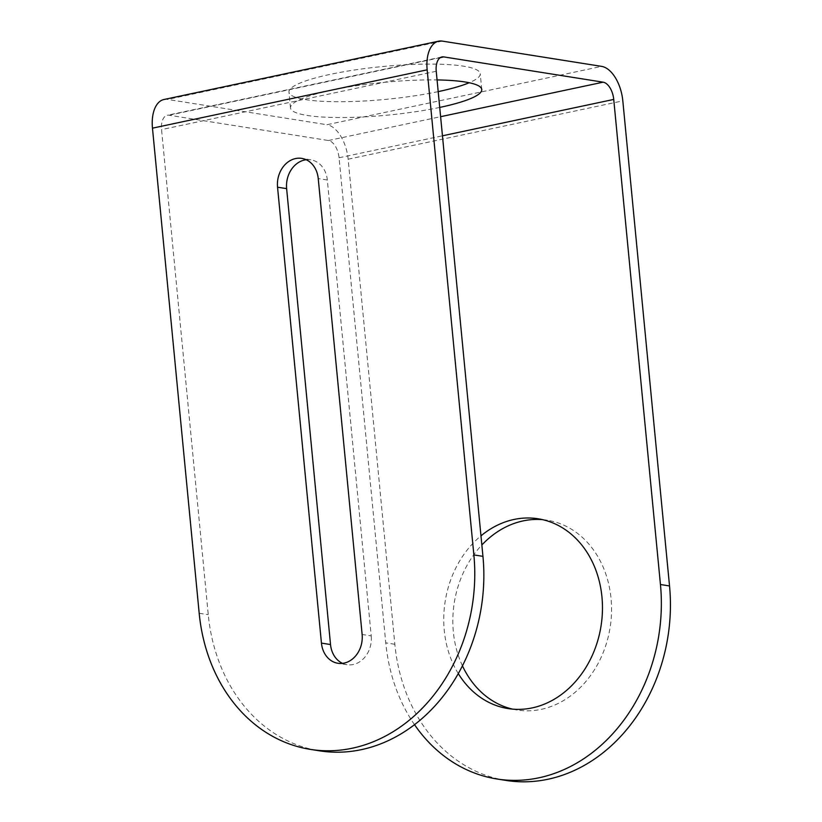 <?xml version="1.0" encoding="UTF-8"?>
<svg xmlns="http://www.w3.org/2000/svg" width="822" height="822" viewBox="0 0 822 822"><rect width="100%" height="100%" fill="white"/><g stroke="black" fill="none" stroke-linecap="round" stroke-linejoin="round"><path stroke-width="0.62" stroke-dasharray="4.11 3.08" d="M414.514 724.675A167.369 137.438 99 0 1 385.765 642.845L339.054 157.762A16.121 8.775 78 0 0 328.451 140.521L169.116 115.234A16.121 8.775 -102 0 0 167.298 115.275A16.121 8.775 -102 0 0 161.554 129.599L208.264 614.681A167.369 137.438 -81 0 0 319.378 750.815M439.719 107.425A96.082 16.491 -5.5 0 1 307.284 115.46A96.082 16.491 -5.5 0 1 290.485 107.918A96.082 16.491 -5.5 0 1 339.198 88.663A96.082 16.491 -5.5 0 1 437.068 79.929M163.948 99.513A32.233 17.55 -102 0 1 167.596 99.431L326.93 124.718L601.612 66.376M306.216 159.745A24.794 20.365 -81 0 1 310.86 159.828A24.794 20.365 -81 0 1 327.32 179.997L371.215 635.909L362.132 634.461M342.548 663.364A24.794 20.365 -81 0 0 346.987 664.71A24.794 20.365 -81 0 0 371.215 635.909M505.962 780.417A167.369 137.438 99 0 1 394.848 644.284L348.138 159.201A32.233 17.55 78 0 0 326.93 124.718M542.674 519.668A96.082 78.902 99 0 1 547.247 520.223A96.082 78.902 99 0 1 611.034 598.375A96.082 78.902 99 0 1 517.13 710.013A96.082 78.902 99 0 1 512.609 709.129M462.437 665.841A96.082 78.902 99 0 1 453.343 631.861A96.082 78.902 99 0 1 481.856 544.996M458.286 673.588A96.082 78.902 99 0 1 444.26 630.423A96.082 78.902 99 0 1 480.973 535.841M438.198 91.622A96.082 16.491 -5.5 0 1 305.763 99.647A96.082 16.491 -5.5 0 1 288.964 92.115A96.082 16.491 -5.5 0 1 355.494 69.849A96.082 16.491 -5.5 0 1 463.444 66.161A96.082 16.491 -5.5 0 1 480.243 73.703A96.082 16.491 -5.5 0 1 469.187 82.734M328.451 140.521L440.613 116.693M440.294 57.653L169.116 115.234M442.277 41.1L167.596 99.431M199.181 613.243L208.264 614.681M436.235 71.267L161.554 129.599M348.138 159.201L622.819 100.87M394.848 644.284L385.765 642.845M339.054 157.762L442.452 135.805M327.32 179.997L318.237 178.559M441.979 56.944L167.298 115.275M508.047 708.574L517.13 710.013M538.163 518.785L547.247 520.223M481.764 89.506L480.243 73.703M290.485 107.918L288.964 92.115M310.86 159.828L301.777 158.389M346.987 664.71L337.904 663.272"/><path stroke-width="1.23" d="M310.295 749.376A167.369 137.438 -81 0 0 473.862 554.912L427.152 69.829L152.471 128.16L199.181 613.243A167.369 137.438 -81 0 0 310.295 749.376L319.378 750.815A167.369 137.438 -81 0 0 482.946 556.35L436.235 71.267A16.121 8.775 -102 0 1 441.979 56.944A16.121 8.775 -102 0 1 443.798 56.903L603.132 82.179A16.121 8.775 78 0 1 613.736 99.431L660.446 584.514A167.369 137.438 99 0 1 496.878 778.979A167.369 137.438 99 0 1 414.514 724.675M437.068 79.929A96.082 16.491 -5.5 0 1 464.964 81.964A96.082 16.491 -5.5 0 1 481.764 89.506A96.082 16.491 -5.5 0 1 439.719 107.425M427.152 69.829A32.233 17.55 -102 0 1 438.629 41.182A32.233 17.55 -102 0 1 442.277 41.1L601.612 66.376A32.233 17.55 78 0 1 622.819 100.87L669.529 585.952A167.369 137.438 99 0 1 505.962 780.417L496.878 778.979M152.471 128.16A32.233 17.55 -102 0 1 163.948 99.513L438.629 41.182M318.237 178.559L362.132 634.461A24.794 20.365 -81 0 1 337.904 663.272A24.794 20.365 -81 0 1 321.443 643.102L277.548 187.2A24.794 20.365 -81 0 1 301.777 158.389A24.794 20.365 -81 0 1 318.237 178.559M306.216 159.745A24.794 20.365 -81 0 0 286.631 188.639L330.526 644.551A24.794 20.365 -81 0 0 342.548 663.364M512.609 709.129A96.082 78.902 99 0 1 462.437 665.841M481.856 544.996A96.082 78.902 99 0 1 542.674 519.668M480.973 535.841A96.082 78.902 99 0 1 538.163 518.785A96.082 78.902 99 0 1 601.951 596.936A96.082 78.902 99 0 1 508.047 708.574A96.082 78.902 99 0 1 458.286 673.588M469.187 82.734A96.082 16.491 -5.5 0 1 438.198 91.622M440.613 116.693L603.132 82.179M443.798 56.903L440.294 57.653M473.862 554.912L482.946 556.35M669.529 585.952L660.446 584.514M442.452 135.805L613.736 99.431M286.631 188.639L277.548 187.2M330.526 644.551L321.443 643.102"/></g></svg>
